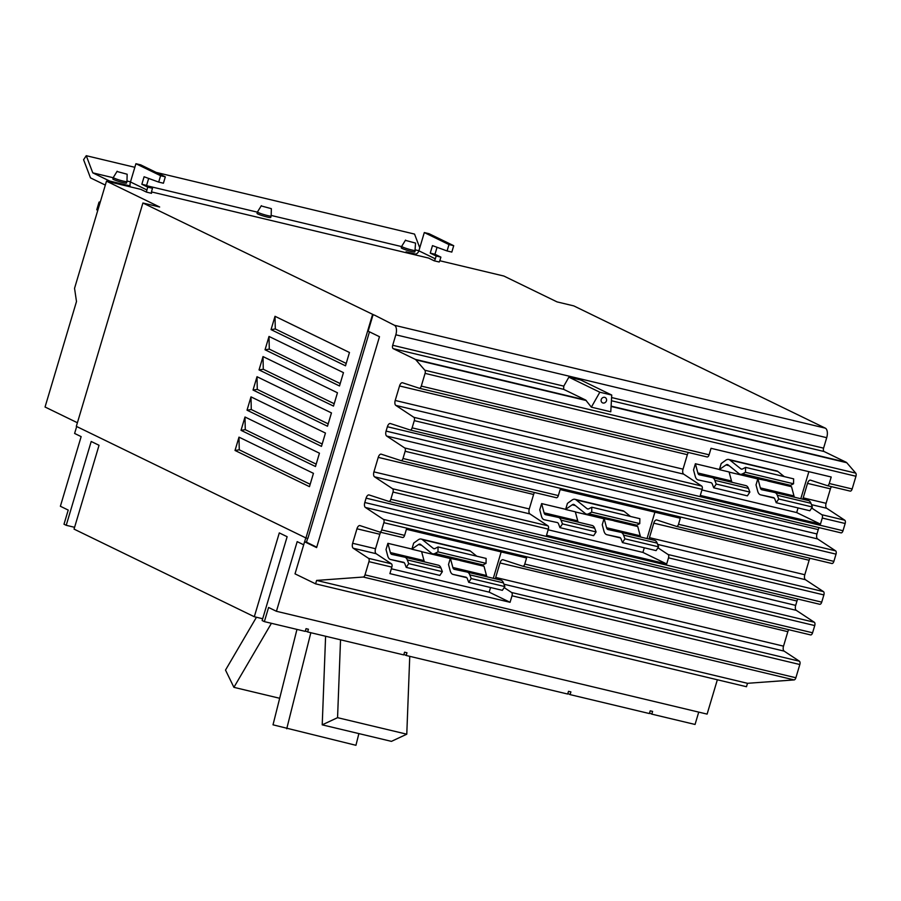 <?xml version="1.0" encoding="UTF-8"?>
<svg xmlns="http://www.w3.org/2000/svg" width="901" height="901" viewBox="0 0 901 901"><rect width="100%" height="100%" fill="white"/><g stroke="black" fill="none" stroke-linecap="round" stroke-linejoin="round"><path stroke-width="1.35" d="M279.67 698.275L233.911 687.339L225.509 670.085L256.447 617.253M322.22 724.843L391.428 741.365L406.779 734.191L337.56 717.669L322.22 724.843L325.599 636.252M358.88 733.594L355.94 745.296L273.014 724.821L296.958 629.405M233.911 687.339L271.415 623.312M406.779 734.191L409.752 656.333M337.56 717.669L340.533 639.811M286.732 728.774L310.834 632.727M97.747 210.474A13.752 1.306 -163.4 0 1 96.801 209.651L99.02 202.196A13.752 1.306 -163.4 0 1 100.27 202.015M261.943 206.126L271.347 208.66L261.943 206.126M406.137 240.556L415.541 243.09L406.137 240.556M117.749 171.697L127.154 174.231L117.749 171.697M99.977 203.018A13.752 1.306 -163.4 0 1 99.02 202.196M303.682 544.801L297.184 541.636L276.427 611.283L268.588 607.477L264.365 621.622L305.225 631.376L306.036 628.661L308.435 629.236L307.624 631.95L403.749 654.903L404.56 652.189L406.97 652.763L406.16 655.477L567.686 694.04L568.497 691.326L570.896 691.9L570.085 694.615L567.833 693.522M406.16 655.477L403.907 654.385M307.624 631.95L305.371 630.858M570.085 694.615L649.396 713.558L650.207 710.833L652.606 711.407L651.795 714.133L649.542 713.04M271.347 208.66L271.156 216.003A7.129 0.676 -163.4 0 1 271.156 216.026A7.129 0.676 -163.4 0 1 265.908 215.148A7.129 0.676 -163.4 0 1 258.305 212.546A7.129 0.676 -163.4 0 1 257.483 211.949A7.129 0.676 -163.4 0 1 257.483 211.926L261.346 205.676M415.35 250.433A7.129 0.676 -163.4 0 1 415.35 250.444A7.129 0.676 -163.4 0 1 410.101 249.566A7.129 0.676 -163.4 0 1 402.499 246.975A7.129 0.676 -163.4 0 1 401.677 246.378A7.129 0.676 -163.4 0 1 401.677 246.356L401.249 247.82A7.129 0.676 16.6 0 0 402.071 248.428A7.129 0.676 16.6 0 0 409.673 251.019A7.129 0.676 16.6 0 0 414.91 251.897L415.541 243.09M127.154 174.231L126.962 181.574A7.129 0.676 -163.4 0 1 126.962 181.597A7.129 0.676 -163.4 0 1 121.714 180.718A7.129 0.676 -163.4 0 1 114.112 178.116A7.129 0.676 -163.4 0 1 113.289 177.52A7.129 0.676 -163.4 0 1 113.289 177.497L112.85 178.961A7.129 0.676 16.6 0 0 113.684 179.569A7.129 0.676 16.6 0 0 121.286 182.16A7.129 0.676 16.6 0 0 126.523 183.038L126.962 181.597M105.327 185.088L90.483 177.869L83.59 159.714L86.259 155.704L92.769 172.846L109.562 181.011L130.026 185.899M419.753 247.809L414.55 234.08L156.2 172.406M134.846 167.304L86.259 155.704M767.922 480.864L757.921 478.848L760.343 487.903A5.451 2.726 -76.6 0 0 761.807 489.739A5.451 2.726 -76.6 0 0 761.841 489.75L774.635 492.487A10.699 5.35 103.4 0 1 774.702 492.498A10.699 5.35 103.4 0 1 777.304 495.257L778.712 498.974L776.212 502.724L774.804 499.008A5.451 2.726 -76.6 0 0 773.486 497.611A5.451 2.726 -76.6 0 0 773.452 497.6L760.647 494.863A10.699 5.35 103.4 0 1 760.59 494.84A10.699 5.35 103.4 0 1 757.718 491.236L756.018 484.884L757.786 478.949L729.123 472.113M776.212 502.724L809.864 510.754L812.353 507.004L810.945 503.287A10.699 5.35 -76.6 0 0 808.343 500.539A10.699 5.35 -76.6 0 0 808.287 500.517L774.759 492.52M778.712 498.974L812.353 507.004M794.648 497.262A5.451 2.726 103.4 0 1 793.984 495.933L791.517 486.698L767.731 481.01M725.767 460.242A10.699 5.35 103.4 0 1 728.706 459.465A10.699 5.35 103.4 0 1 729.844 460.028L740.836 468.847A5.451 2.726 -76.6 0 0 741.41 469.139A5.451 2.726 -76.6 0 0 742.582 468.948L745.566 467.371L745.476 472.293L742.492 473.87A10.699 5.35 103.4 0 1 740.194 474.241A10.699 5.35 103.4 0 1 739.057 473.678L728.064 464.86A5.451 2.726 -76.6 0 0 727.49 464.567A5.451 2.726 -76.6 0 0 725.992 464.961L719.426 469.477L721.194 463.542L725.767 460.242M784.275 476.618L777.912 471.505A10.699 5.35 -76.6 0 0 776.775 470.941L728.706 459.465M740.194 474.241L788.251 485.718A10.699 5.35 -76.6 0 0 790.549 485.346L793.533 483.769L793.635 478.848L745.566 467.371M793.533 483.769L745.476 472.293M695.392 463.745L697.858 472.98A5.451 2.726 -76.6 0 0 699.322 474.816L712.15 477.564A10.699 5.35 103.4 0 1 712.218 477.586A10.699 5.35 103.4 0 1 714.82 480.346L716.227 484.051L713.727 487.801L712.319 484.096A5.451 2.726 -76.6 0 0 711.002 482.688A5.451 2.726 -76.6 0 0 710.968 482.677L698.162 479.94A10.699 5.35 103.4 0 1 698.106 479.929A10.699 5.35 103.4 0 1 695.234 476.314L693.533 469.973L695.392 463.745L719.426 469.477M713.727 487.801L747.38 495.843L749.869 492.081L748.461 488.376A10.699 5.35 -76.6 0 0 745.859 485.616A10.699 5.35 -76.6 0 0 745.803 485.605L712.274 477.598M716.227 484.051L749.869 492.081M732.164 482.35A5.451 2.726 103.4 0 1 731.499 481.01L729.089 471.966L719.471 469.669M614.155 520.71L604.154 518.694L606.576 527.749A5.451 2.726 -76.6 0 0 608.04 529.585A5.451 2.726 -76.6 0 0 608.074 529.597L620.868 532.333A10.699 5.35 103.4 0 1 620.935 532.345A10.699 5.35 103.4 0 1 623.526 535.104L624.945 538.821L622.445 542.571L621.037 538.854A5.451 2.726 -76.6 0 0 619.708 537.458A5.451 2.726 -76.6 0 0 619.685 537.447L606.88 534.71A10.699 5.35 103.4 0 1 606.812 534.687A10.699 5.35 103.4 0 1 603.94 531.072L602.251 524.731L604.019 518.796L575.356 511.948M622.445 542.571L656.086 550.601L658.586 546.851L657.178 543.134A10.699 5.35 -76.6 0 0 654.577 540.375A10.699 5.35 -76.6 0 0 654.52 540.363L620.992 532.367M624.945 538.821L658.586 546.851M640.881 537.109A5.451 2.726 103.4 0 1 640.217 535.78L637.75 526.533L613.953 520.857M571.989 500.089A10.699 5.35 103.4 0 1 574.939 499.3A10.699 5.35 103.4 0 1 576.077 499.875L587.058 508.693A5.451 2.726 -76.6 0 0 587.643 508.986A5.451 2.726 -76.6 0 0 588.815 508.795L591.799 507.218L591.709 512.14L588.725 513.716A10.699 5.35 103.4 0 1 586.416 514.088A10.699 5.35 103.4 0 1 585.29 513.525L574.297 504.695A5.451 2.726 -76.6 0 0 573.723 504.414A5.451 2.726 -76.6 0 0 572.225 504.808L565.659 509.324L567.427 503.389L571.989 500.089M630.509 516.453L624.134 511.351A10.699 5.35 -76.6 0 0 623.008 510.777L574.939 499.3M586.416 514.088L634.484 525.565A10.699 5.35 -76.6 0 0 636.782 525.193L639.766 523.616L639.856 518.694L591.799 507.218M639.766 523.616L591.709 512.14M541.625 503.591L544.091 512.827A5.451 2.726 -76.6 0 0 545.555 514.662A5.451 2.726 -76.6 0 0 545.589 514.674L558.383 517.411A10.699 5.35 103.4 0 1 558.451 517.433A10.699 5.35 103.4 0 1 561.041 520.181L562.461 523.898L559.96 527.648L558.552 523.943A5.451 2.726 -76.6 0 0 557.223 522.535L544.395 519.787A10.699 5.35 103.4 0 1 544.339 519.776A10.699 5.35 103.4 0 1 541.456 516.16L539.767 509.82L541.625 503.591L565.659 509.324M559.96 527.648L593.601 535.678L596.102 531.928L594.694 528.223A10.699 5.35 -76.6 0 0 592.092 525.463A10.699 5.35 -76.6 0 0 592.036 525.452L558.507 517.444M562.461 523.898L596.102 531.928M578.397 522.186A5.451 2.726 103.4 0 1 577.732 520.857L575.322 511.813L565.704 509.515M460.422 560.445L450.421 558.429L452.843 567.484A5.451 2.726 -76.6 0 0 454.295 569.319A5.451 2.726 -76.6 0 0 454.329 569.331L467.135 572.067A10.699 5.35 103.4 0 1 467.191 572.079A10.699 5.35 103.4 0 1 469.793 574.838L471.2 578.555L468.711 582.305L467.304 578.6A5.451 2.726 -76.6 0 0 465.975 577.192A5.451 2.726 -76.6 0 0 465.941 577.181L453.147 574.444A10.699 5.35 103.4 0 1 453.079 574.433A10.699 5.35 103.4 0 1 450.207 570.817L448.518 564.465L450.286 558.53L421.623 551.694M468.711 582.305L502.353 590.335L504.853 586.585L503.445 582.879A10.699 5.35 -76.6 0 0 500.843 580.12A10.699 5.35 -76.6 0 0 500.776 580.098L467.259 572.101M471.2 578.555L504.853 586.585M487.137 576.843A5.451 2.726 103.4 0 1 486.484 575.514L484.017 566.279L460.22 560.591M418.255 539.823A10.699 5.35 103.4 0 1 421.206 539.046A10.699 5.35 103.4 0 1 422.344 539.609L433.325 548.427A5.451 2.726 -76.6 0 0 433.899 548.72A5.451 2.726 -76.6 0 0 435.07 548.529L438.055 546.952L437.965 551.874L434.98 553.451A10.699 5.35 103.4 0 1 432.683 553.822A10.699 5.35 103.4 0 1 431.556 553.259L420.564 544.441A5.451 2.726 -76.6 0 0 419.99 544.148A5.451 2.726 -76.6 0 0 418.481 544.542L411.915 549.058L413.683 543.123L418.255 539.823M476.764 556.199L470.401 551.085A10.699 5.35 -76.6 0 0 469.275 550.522L421.206 539.046M432.683 553.822L480.751 565.299A10.699 5.35 -76.6 0 0 483.049 564.927L486.033 563.35L486.123 558.429L438.055 546.952M486.033 563.35L437.965 551.874M387.892 543.326L390.358 552.561A5.451 2.726 -76.6 0 0 391.811 554.408L404.65 557.156A10.699 5.35 103.4 0 1 404.707 557.167A10.699 5.35 103.4 0 1 407.308 559.926L408.716 563.632L406.227 567.382L404.819 563.677A5.451 2.726 -76.6 0 0 403.49 562.269L390.662 559.521A10.699 5.35 103.4 0 1 390.595 559.51A10.699 5.35 103.4 0 1 387.723 555.894L386.033 549.554L387.892 543.326L411.915 549.058M406.227 567.382L439.868 575.424L442.368 571.662L440.961 567.957A10.699 5.35 -76.6 0 0 438.359 565.197A10.699 5.35 -76.6 0 0 438.291 565.186L404.774 557.178M408.716 563.632L442.368 571.662M424.653 561.931A5.451 2.726 103.4 0 1 423.999 560.591L421.578 551.547L411.971 549.25M651.795 714.133L695.054 724.46L698.737 712.117M276.427 611.283L707.105 714.11L717.354 679.759M262.687 618.739L254.307 616.735L279.299 532.908L287.137 536.714L262.146 620.541L264.365 621.622M74.592 527.31L66.224 525.306L91.204 441.479L99.042 445.285L74.051 529.112L254.307 616.735M66.224 525.306L63.994 524.224L68.217 510.079L60.378 506.261L81.146 436.625L74.614 433.449L76.675 426.522M148.665 178.432L146.581 185.392L152.494 188.264L147.764 187.138L141.851 184.266L144.092 176.765L158.689 182.092L160.592 175.706L165.322 176.844L163.419 183.218L158.689 182.092M141.851 184.266L146.581 185.392M160.592 175.706L135.916 163.712L140.646 164.838L165.322 176.844M271.156 216.026L270.717 217.468A7.129 0.676 -163.4 0 1 265.48 216.589A7.129 0.676 -163.4 0 1 257.877 213.999A7.129 0.676 -163.4 0 1 257.055 213.391L257.483 211.949M418.886 250.715L415.361 249.87M401.609 246.592L271.167 215.44M257.416 212.163L147.82 185.989M130.499 181.856L126.973 181.022M113.222 177.734L92.769 172.846M151.481 191.913L428.538 258.058L434.192 260.806A4.449 3.829 115.9 0 0 435.318 258.824L436.163 255.997L430.239 253.125L432.48 245.624L447.076 250.951L448.98 244.565L453.721 245.691L451.818 252.077L447.076 250.951M430.239 253.125L434.969 254.251L440.893 257.123L436.163 255.997M437.053 247.291L434.969 254.251M448.98 244.565L424.303 232.559L429.034 233.697L453.721 245.691M424.303 232.559L418.864 250.816A4.449 3.829 -64.1 0 1 413.841 254.172L406.069 251.807L415.71 254.105M109.314 181.844L109.562 181.011M305.777 537.897L304.628 541.76M374.422 315.204L142.91 203.007L159.657 207.005L106.487 181.169L74.546 288.32L76.495 301.531L45.05 407.015L77.396 422.738M135.916 163.712L130.465 181.968A10.069 8.661 115.9 0 0 130.138 186.811M106.487 181.169L140.849 189.368L146.503 192.116A10.069 8.661 -64.1 0 1 146.931 189.965L147.764 187.138M152.494 188.264L151.661 191.091A4.449 3.829 115.9 0 0 151.526 193.321L146.503 192.116M440.893 257.123L440.048 259.95A10.069 8.661 -64.1 0 1 439.215 262L434.192 260.806M345.5 365.817L271.043 329.62L275.019 316.296L349.464 352.494L345.5 365.817M346.209 363.441L275.289 328.966L271.043 329.62M275.019 316.296L275.289 328.966M339.497 385.955L265.04 349.768L269.016 336.445L343.461 372.631L339.497 385.955M340.206 383.578L269.286 349.115L265.04 349.768M269.016 336.445L269.286 349.115M333.494 406.092L259.037 369.906L263.013 356.582L337.458 392.768L333.494 406.092M334.192 403.727L263.283 369.252L259.037 369.906M263.013 356.582L263.283 369.252M327.48 426.241L253.035 390.043L257.01 376.719L331.455 412.917L327.48 426.241M328.189 423.864L257.281 389.39L253.035 390.043M257.01 376.719L257.281 389.39M321.477 446.378L247.032 410.192L250.996 396.868L325.452 433.054L321.477 446.378M322.186 444.002L251.278 409.527L247.032 410.192M250.996 396.868L251.278 409.527M315.474 466.515L241.029 430.329L244.993 417.005L319.45 453.192L315.474 466.515M316.183 464.139L245.275 429.676L241.029 430.329M244.993 417.005L245.275 429.676M309.471 486.664L235.026 450.466L238.99 437.143L313.447 473.34L309.471 486.664M310.181 484.287L239.261 449.813L235.026 450.466M238.99 437.143L239.261 449.813M701.924 489.953L796.675 512.568L798.061 507.939M800.798 498.737L808.873 471.673M548.157 529.788L642.909 552.414L644.294 547.785M647.031 538.584L654.903 512.185M391.338 568.79L489.175 592.148L490.549 587.52M493.298 578.318L501.17 551.919M372.53 314.629L305.946 537.976L307.872 538.438L369.466 331.838M305.946 537.976L76.326 426.353L142.91 203.007M374.456 315.091L394.424 325.272A8.098 4.054 103.4 0 1 395.832 334.8L392.701 345.274A2.849 1.43 -76.6 0 0 393.196 348.642L415.271 359.364A6.273 3.142 103.4 0 1 415.89 359.859L424.855 370.243A2.849 1.43 103.4 0 1 425.069 373.386L421.285 386.101A2.849 1.43 103.4 0 1 419.314 388.241A2.849 1.43 103.4 0 1 419.258 388.218L402.567 382.779A4.28 2.14 -76.6 0 0 402.488 382.756A4.28 2.14 -76.6 0 0 399.537 385.966L395.212 400.449A4.28 2.14 -76.6 0 0 395.832 405.405L413.874 417.321A2.849 1.43 103.4 0 1 414.28 420.632L412.129 427.851A2.849 1.43 103.4 0 1 410.158 429.991A2.849 1.43 103.4 0 1 410.101 429.968L390.415 423.549A4.28 2.14 -76.6 0 0 390.336 423.526A4.28 2.14 -76.6 0 0 387.385 426.736L386.079 431.095A4.28 2.14 -76.6 0 0 386.687 436.05L404.74 447.977A2.849 1.43 103.4 0 1 405.146 451.277L402.995 458.496A2.849 1.43 103.4 0 1 401.024 460.636A2.849 1.43 103.4 0 1 400.968 460.614L381.281 454.194A4.28 2.14 -76.6 0 0 381.202 454.172A4.28 2.14 -76.6 0 0 378.24 457.381L373.926 471.865A4.28 2.14 -76.6 0 0 374.534 476.82L392.588 488.747A2.849 1.43 103.4 0 1 392.994 492.047L390.843 499.267A2.849 1.43 103.4 0 1 388.872 501.406A2.849 1.43 103.4 0 1 388.815 501.395L369.128 494.964A4.28 2.14 -76.6 0 0 369.038 494.942A4.28 2.14 -76.6 0 0 366.088 498.152L364.792 502.51A4.28 2.14 -76.6 0 0 365.401 507.466L383.454 519.393A2.849 1.43 103.4 0 1 383.86 522.693L381.709 529.912A2.849 1.43 103.4 0 1 379.738 532.052A2.849 1.43 103.4 0 1 379.681 532.04L359.995 525.61A4.28 2.14 -76.6 0 0 359.904 525.587A4.28 2.14 -76.6 0 0 356.954 528.797L352.64 543.28A4.28 2.14 -76.6 0 0 353.248 548.236L368.543 558.338A2.849 1.43 103.4 0 1 368.948 561.65L365.006 574.883A2.849 1.43 103.4 0 1 363.261 577.034L316.611 580.424L315.598 583.848L295.021 573.847L304.594 541.76L306.509 542.211L307.59 538.37M439.778 260.738L503.873 276.044L557.043 301.891L573.779 305.889L825.305 428.144A8.098 4.054 103.4 0 1 826.713 437.683L823.582 448.157A2.849 1.43 -76.6 0 0 824.077 451.514L846.152 462.247A6.273 3.142 103.4 0 1 846.771 462.731L855.736 473.126A2.849 1.43 103.4 0 1 855.95 476.257L852.155 488.973A2.849 1.43 103.4 0 1 850.195 491.113A2.849 1.43 103.4 0 1 850.139 491.101L827.355 485.662M419.37 388.252L707.071 456.942A2.849 1.43 -76.6 0 0 707.127 456.953A2.849 1.43 -76.6 0 0 709.098 454.814L711.035 448.315L831.206 477.001L829.258 483.51A2.849 1.43 103.4 0 1 827.298 485.65A2.849 1.43 103.4 0 1 827.242 485.628L810.551 480.188A4.28 2.14 -76.6 0 0 810.472 480.165A4.28 2.14 -76.6 0 0 807.521 483.375L803.196 497.859A4.28 2.14 -76.6 0 0 802.915 499.233M796.675 512.568L820.451 524.123L700.291 495.437L702.104 489.356A2.849 1.43 -76.6 0 0 701.699 486.044L683.645 474.129A4.28 2.14 103.4 0 1 683.037 469.162L687.35 454.69A4.28 2.14 103.4 0 1 688.432 452.493M811.688 508.018L821.858 514.73A2.849 1.43 103.4 0 1 822.264 518.041L820.451 524.123M401.08 460.648L556.334 497.712A2.849 1.43 -76.6 0 0 556.379 497.724A2.849 1.43 -76.6 0 0 558.35 495.584L560.152 489.558L680.311 518.244L678.509 524.281A2.849 1.43 103.4 0 1 676.55 526.421A2.849 1.43 103.4 0 1 676.493 526.398L656.806 519.978A4.28 2.14 -76.6 0 0 656.716 519.956A4.28 2.14 -76.6 0 0 653.766 523.166L649.452 537.649A4.28 2.14 -76.6 0 0 649.148 539.08M642.909 552.414L666.684 563.97L546.524 535.284L548.349 529.146A2.849 1.43 -76.6 0 0 547.943 525.835L529.889 513.919A4.28 2.14 103.4 0 1 529.281 508.952L533.606 494.48A4.28 2.14 103.4 0 1 534.507 492.509M657.944 547.819L668.103 554.52A2.849 1.43 103.4 0 1 668.508 557.832L666.684 563.97M379.794 532.063L402.578 537.503A2.849 1.43 -76.6 0 0 402.634 537.514A2.849 1.43 -76.6 0 0 404.605 535.374L406.419 529.292L526.578 557.978L524.765 564.071A2.849 1.43 103.4 0 1 522.794 566.211A2.849 1.43 103.4 0 1 522.738 566.188L503.051 559.769A4.28 2.14 -76.6 0 0 502.961 559.746A4.28 2.14 -76.6 0 0 500.01 562.956L495.696 577.44A4.28 2.14 -76.6 0 0 495.404 578.814M489.175 592.148L510.067 602.307L389.908 573.622L391.845 567.112A2.849 1.43 -76.6 0 0 391.439 563.812L376.145 553.71A4.28 2.14 103.4 0 1 375.537 548.743L379.85 534.27A4.28 2.14 103.4 0 1 380.763 532.3M504.177 587.598L511.599 592.498A2.849 1.43 103.4 0 1 512.005 595.798L510.067 602.307M306.509 542.211L316.735 547.189M788.747 629.709A4.28 2.14 -76.6 0 0 787.834 631.68L783.521 646.152A4.28 2.14 -76.6 0 0 784.129 651.119L799.424 661.221A2.849 1.43 103.4 0 1 799.829 664.521L795.876 677.755A2.849 1.43 103.4 0 1 794.141 679.917L747.492 683.307L316.611 580.424M797.881 599.064A4.28 2.14 -76.6 0 0 796.968 601.035L795.673 605.382A4.28 2.14 -76.6 0 0 796.281 610.349L814.324 622.264A2.849 1.43 103.4 0 1 814.741 625.576L812.578 632.784A2.849 1.43 103.4 0 1 810.618 634.923A2.849 1.43 103.4 0 1 810.562 634.912L522.85 566.222M810.033 558.293A4.28 2.14 -76.6 0 0 809.121 560.264L804.807 574.737A4.28 2.14 -76.6 0 0 805.415 579.692L823.469 591.619A2.849 1.43 103.4 0 1 823.874 594.919L821.723 602.138A2.849 1.43 103.4 0 1 819.752 604.278A2.849 1.43 103.4 0 1 819.696 604.267L388.928 501.418M819.167 527.648A4.28 2.14 -76.6 0 0 818.254 529.608L816.959 533.966A4.28 2.14 -76.6 0 0 817.567 538.922L835.621 550.849A2.849 1.43 103.4 0 1 836.027 554.149L833.875 561.368A2.849 1.43 103.4 0 1 831.905 563.508A2.849 1.43 103.4 0 1 831.848 563.497L676.606 526.432M831.488 486.653A4.28 2.14 -76.6 0 0 830.418 488.838L826.093 503.321A4.28 2.14 -76.6 0 0 826.701 508.277L844.755 520.204A2.849 1.43 103.4 0 1 845.161 523.504L843.009 530.723A2.849 1.43 103.4 0 1 841.038 532.863A2.849 1.43 103.4 0 1 840.982 532.851L410.214 430.002M747.492 683.307L746.478 686.72L315.598 583.848M373.025 314.866L368.16 331.196L379.479 336.704L316.611 547.594L304.594 541.76M585.718 400.067L563.643 389.333L563.789 386.124L568.869 377.17L580.796 380.019L611.745 395.066L610.777 411.802L591.36 407.162L585.718 400.067L415.271 359.364M591.36 407.162L599.829 392.217L568.869 377.17M599.829 392.217L611.745 395.066M606.486 400.81A3.142 2.703 -64.1 0 1 601.204 399.548A3.142 2.703 -64.1 0 1 606.486 400.81M760.647 494.863L774.286 498.118L760.59 494.84M777.304 495.257L810.945 503.287M760.343 487.903L793.984 495.933M777.912 471.505L729.844 460.028M742.052 469.139L740.836 468.847M790.549 485.346L742.492 473.87M714.82 480.346L748.461 488.376M697.858 472.98L731.499 481.01M729.146 465.716L725.992 464.961M606.88 534.71L620.519 537.965L606.812 534.687M623.526 535.104L657.178 543.134M606.576 527.749L640.217 535.78M624.134 511.351L576.077 499.875M588.285 508.986L587.058 508.693M636.782 525.193L588.725 513.716M561.041 520.181L594.694 528.223M544.091 512.827L577.732 520.857M575.379 505.562L572.225 504.808M453.147 574.444L466.786 577.699L453.079 574.433M469.793 574.838L503.445 582.879M452.843 567.484L486.484 575.514M470.401 551.085L422.344 539.609M434.552 548.72L433.325 548.427M483.049 564.927L434.98 553.451M390.662 559.521L404.301 562.776L390.595 559.51M407.308 559.926L440.961 567.957M390.358 552.561L423.999 560.591M421.634 545.296L418.481 544.542M130.465 181.968L146.931 189.965M413.841 254.172L415.361 254.915M418.864 250.816L435.318 258.824M799.829 664.521L512.005 595.798M799.424 661.221L511.599 592.498M784.129 651.119L503.952 584.22M783.521 646.152L495.696 577.44M787.834 631.68L500.01 562.956M812.578 632.784L524.765 564.071M823.874 594.919L668.508 557.832M823.469 591.619L668.103 554.52M805.415 579.692L657.662 544.418M804.807 574.737L649.452 537.649M809.121 560.264L653.766 523.166M833.875 561.368L678.509 524.281M845.161 523.504L822.264 518.041M844.755 520.204L821.858 514.73M826.701 508.277L811.452 504.639M826.093 503.321L803.196 497.859M830.418 488.838L807.521 483.375M852.155 488.973L829.258 483.51M825.305 428.144L394.424 325.272M826.713 437.683L395.832 334.8M855.95 476.257L425.069 373.386M709.098 454.814L421.285 386.101M687.35 454.69L399.537 385.966M683.037 469.162L395.212 400.449M683.645 474.129L395.832 405.405M701.699 486.044L413.874 417.321M702.104 489.356L414.28 420.632M843.009 530.723L412.129 427.851M818.254 529.608L387.385 426.736M816.959 533.966L386.079 431.095M817.567 538.922L386.687 436.05M835.621 550.849L404.74 447.977M836.027 554.149L405.146 451.277M558.35 495.584L402.995 458.496M533.606 494.48L378.24 457.381M529.281 508.952L373.926 471.865M529.889 513.919L374.534 476.82M547.943 525.835L392.588 488.747M548.349 529.146L392.994 492.047M821.723 602.138L390.843 499.267M796.968 601.035L366.088 498.152M795.673 605.382L364.792 502.51M796.281 610.349L365.401 507.466M814.324 622.264L383.454 519.393M814.741 625.576L383.86 522.693M404.605 535.374L381.709 529.912M379.85 534.27L356.954 528.797M375.537 548.743L352.64 543.28M376.145 553.71L353.248 548.236M391.439 563.812L368.543 558.338M391.845 567.112L368.948 561.65M795.876 677.755L365.006 574.883M794.141 679.917L363.261 577.034M563.643 389.333L393.196 348.642M563.789 386.124L392.701 345.274M823.582 448.157L611.61 397.544M824.077 451.514L611.419 400.742M846.152 462.247L611.103 406.126M846.771 462.731L611.092 406.464M855.736 473.126L424.855 370.243M586.303 400.54L415.89 359.859M405.54 240.105L401.677 246.356M117.153 171.246L113.289 177.497M774.702 492.498L808.343 500.539M712.218 477.586L745.859 485.616M620.935 532.345L654.577 540.375M558.451 517.433L592.092 525.463M467.191 572.079L500.843 580.12M404.707 557.167L438.359 565.197M810.618 634.923L522.794 566.211M831.905 563.508L676.55 526.421M850.195 491.113L827.298 485.65M707.127 456.953L419.314 388.241M841.038 532.863L410.158 429.991M556.379 497.724L401.024 460.636M819.752 604.278L388.872 501.406M402.634 537.514L379.738 532.052"/></g></svg>
